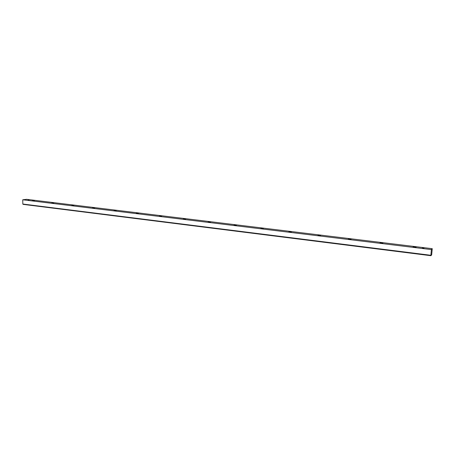<?xml version="1.0" encoding="UTF-8"?>
<svg xmlns="http://www.w3.org/2000/svg" width="455" height="455" viewBox="0 0 455 455"><rect width="100%" height="100%" fill="white"/><g stroke="black" fill="none" stroke-linecap="round" stroke-linejoin="round"><path stroke-width="0.68" d="M22.824 204.033L23.097 204.369L430.908 255.704L430.868 255.283L22.824 204.033L22.75 199.785L431.397 249.596L432.25 248.675L26.572 199.324L22.75 199.785M430.868 255.283L431.397 249.596M432.25 248.675L431.67 254.845L430.908 255.704M413.112 246.946L413.203 246.9C414.647 246.769 415.608 246.906 416.08 247.31L415.989 247.361C414.533 247.492 413.578 247.355 413.112 246.946M380.027 242.924L380.101 242.89C381.54 242.748 382.462 242.879 382.865 243.271L382.791 243.311C381.347 243.448 380.425 243.317 380.027 242.924M348.348 239.074L348.405 239.046C349.838 238.903 350.731 239.023 351.072 239.404L351.015 239.432C349.571 239.575 348.684 239.455 348.348 239.074M317.988 235.383L318.022 235.366C319.455 235.212 320.314 235.326 320.593 235.696L320.559 235.713C319.12 235.866 318.267 235.753 317.988 235.383M288.862 231.84L288.874 231.834C290.307 231.68 291.137 231.783 291.365 232.141L291.354 232.147C289.915 232.306 289.084 232.204 288.862 231.84M260.903 228.438C262.319 228.285 263.126 228.382 263.314 228.728L263.303 228.728C261.881 228.888 261.079 228.791 260.891 228.444L260.903 228.438M234.035 225.174C235.423 225.02 236.208 225.111 236.373 225.441L236.344 225.452C234.951 225.6 234.166 225.515 233.995 225.185L234.035 225.174M208.197 222.029C209.562 221.886 210.318 221.972 210.472 222.279L210.415 222.302C209.055 222.444 208.293 222.358 208.134 222.051L208.197 222.029M183.331 219.003L185.549 219.236L183.331 219.003M159.387 216.091L161.553 216.307L159.387 216.091M136.312 213.287L138.422 213.486L136.312 213.287M114.057 210.58L116.127 210.767L114.057 210.58M92.581 207.969L94.606 208.14L92.581 207.969M71.85 205.45L73.829 205.609L71.85 205.45M51.813 203.01L53.758 203.157L51.813 203.01M32.447 200.655L34.358 200.792L32.447 200.655M422.388 248.077L423.946 248.265L422.388 248.077M28.091 200.126L29.074 200.2L28.091 200.126"/></g></svg>
